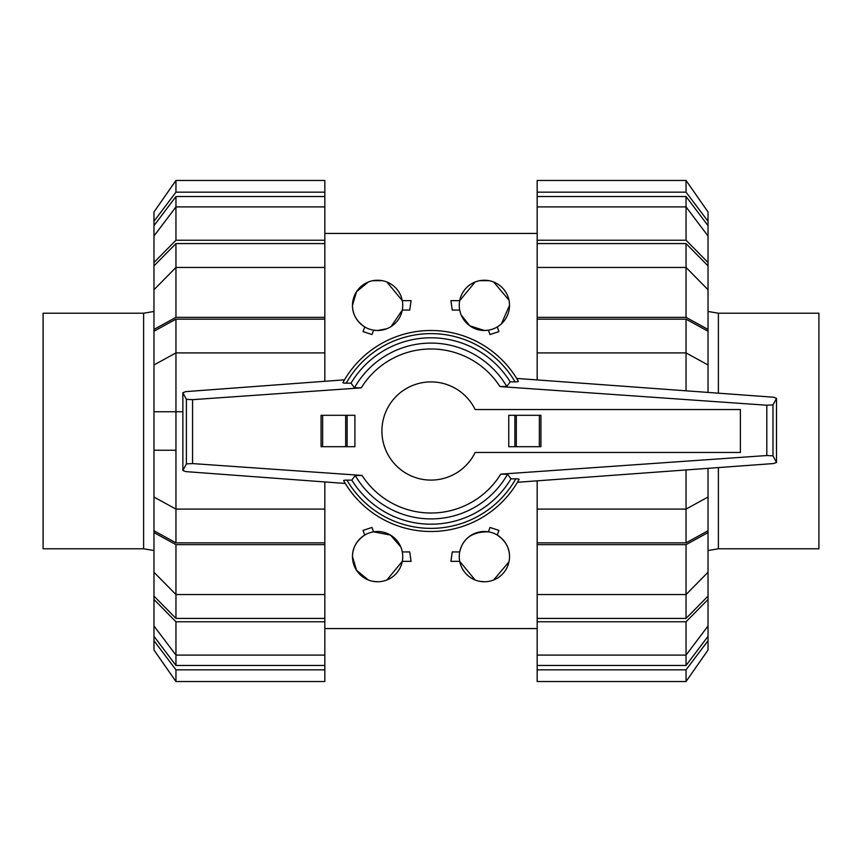 <?xml version="1.0" encoding="UTF-8"?>
<svg xmlns="http://www.w3.org/2000/svg" width="862" height="862" viewBox="0 0 862 862"><rect width="100%" height="100%" fill="white"/><g stroke="black" fill="none" stroke-linecap="round" stroke-linejoin="round"><path stroke-width="1.29" d="M381.909 431A49.091 49.091 0 0 0 475.145 452.475L740.383 452.475L740.383 409.525L475.145 409.525A49.091 49.091 0 0 0 381.909 431M540.927 446.699L540.927 415.301L540.927 446.699L508.752 446.699L508.752 415.301L514.883 415.301L514.883 446.699M343.615 480.651L345.274 483.463L185.772 471.611L182.873 470.49L186.386 463.875L192.571 463.584L362.062 475.436L355.209 475.533L351.804 480.123L346.933 480.123A97.363 97.363 0 0 0 515.81 478.83L510.983 478.83L507.535 474.24L500.757 474.143L766.803 455.535L772.988 455.836L776.5 462.441L773.559 463.551L517.448 482.278L519.107 479.369A100.509 100.509 0 0 1 343.615 480.651M347.569 480.123C344.455 480.102 343.205 480.328 343.841 480.834M185.772 391.628L344.488 379.83L342.893 382.631A100.509 100.509 0 0 1 518.385 381.349L516.661 378.429L773.559 397.21L776.5 398.319L772.988 404.924L766.803 405.226L499.938 386.564L506.791 386.467L510.196 381.877L515.067 381.877A97.363 97.363 0 0 0 346.19 383.17L351.017 383.17L354.465 387.76L361.243 387.857L192.571 399.656L186.386 399.354L182.873 392.749L185.772 391.628M514.431 381.877C517.545 381.898 518.795 381.672 518.159 381.166M347.117 446.699L354.907 446.699L354.907 415.301L321.073 415.301L321.073 446.699L347.117 446.699L347.117 415.301M321.073 446.699L321.073 415.301M540.927 415.301L514.883 415.301M343.119 382.459C342.494 382.954 343.733 383.191 346.836 383.159M182.873 392.749L182.873 470.49M186.386 399.354L186.386 463.875M518.881 479.541C519.506 479.046 518.267 478.809 515.164 478.841M772.988 404.924L772.988 455.836M776.5 398.319L776.5 462.441M351.804 480.123A93.193 93.193 0 0 0 510.983 478.83M506.791 386.467A87.902 87.902 0 0 0 354.465 387.76M510.196 381.877A93.193 93.193 0 0 0 351.017 383.17M355.209 475.533A87.902 87.902 0 0 0 507.535 474.24M708.025 550.538L718.391 548.782L818.9 548.782L818.9 313.218L718.391 313.218L818.9 313.218L718.391 313.218L708.025 311.462M153.975 311.462L143.609 313.218L43.1 313.218L43.1 548.782L143.609 548.782L43.1 548.782L143.609 548.782L153.975 550.538M686.044 319.155L708.025 331.223L708.025 364.96L686.044 352.903L686.044 319.155L537.166 319.155L537.166 317.356L686.044 317.356L708.025 329.413L708.025 331.223M708.025 497.04L708.025 530.776L686.044 542.844L686.044 509.097L708.025 497.04L708.025 468.346M686.044 243.58L708.025 265.873L708.025 289.729L686.044 267.446L686.044 243.58L537.166 243.58L537.166 240.239L686.044 240.239L708.025 262.522L708.025 265.873M708.025 572.271L708.025 596.127L686.044 618.42L686.044 594.554L708.025 572.271L708.025 532.587L686.044 544.644L537.166 544.644L537.166 509.097L686.044 509.097L686.044 469.952M686.044 196.536L708.025 225.661L708.025 236.016L686.044 206.902L686.044 196.536L537.166 196.536L537.166 180.47L686.044 180.47L708.025 211.977L708.025 225.661M686.044 665.464L537.166 665.464L537.166 655.098L686.044 655.098L708.025 625.984L708.025 636.339L686.044 665.464L686.044 621.761L537.166 621.761L537.166 594.554L686.044 594.554L686.044 544.644M686.044 390.809L686.044 352.903L537.166 352.903L537.166 319.155M686.044 542.844L537.166 542.844M686.044 317.356L686.044 267.446L537.166 267.446L537.166 243.58M686.044 618.42L537.166 618.42M686.044 240.239L686.044 206.902L537.166 206.902L537.166 196.536M537.166 379.926L537.166 352.903M708.025 392.415L708.025 364.96M708.025 329.413L708.025 289.729M537.166 317.356L537.166 267.446M537.166 240.239L537.166 206.902M708.025 262.522L708.025 236.016M537.166 192.172L686.044 192.172L686.044 180.47M686.044 192.172L708.025 221.286M686.044 669.828L686.044 681.53L537.166 681.53L686.044 681.53L708.025 650.023L708.025 640.714L686.044 669.828L537.166 669.828L537.166 665.464M537.166 681.53L537.166 669.828M708.025 636.339L708.025 640.714M708.025 596.127L708.025 599.478L686.044 621.761M537.166 655.098L537.166 621.761M708.025 625.984L708.025 599.478M537.166 594.554L537.166 544.644M708.025 530.776L708.025 532.587M537.166 509.097L537.166 480.834M175.956 319.155L324.834 319.155L324.834 352.903L175.956 352.903L153.975 364.96L153.975 331.223L175.956 319.155L175.956 542.844L153.975 530.776L153.975 497.04L175.956 509.097L324.834 509.097L324.834 542.844L175.956 542.844M175.956 450.233L153.975 450.233L153.975 497.04M153.975 364.96L153.975 450.233M175.956 618.42L153.975 596.127L153.975 572.271L175.956 594.554L175.956 618.42L324.834 618.42L324.834 621.761L175.956 621.761L153.975 599.478L153.975 596.127M153.975 289.729L153.975 265.873L175.956 243.58L175.956 267.446L153.975 289.729L153.975 329.413L175.956 317.356L324.834 317.356L324.834 319.155M175.956 665.464L153.975 636.339L153.975 625.984L175.956 655.098L175.956 665.464L324.834 665.464L324.834 681.53L175.956 681.53L153.975 650.023L153.975 636.339M175.956 196.536L324.834 196.536L324.834 206.902L175.956 206.902L153.975 236.016L153.975 225.661L175.956 196.536L175.956 240.239L324.834 240.239L324.834 267.446L175.956 267.446L175.956 317.356M324.834 542.844L324.834 544.644L175.956 544.644L175.956 594.554L324.834 594.554L324.834 618.42M175.956 243.58L324.834 243.58M175.956 621.761L175.956 655.098L324.834 655.098L324.834 665.464M324.834 481.944L324.834 509.097M175.956 544.644L153.975 532.587L153.975 530.776M153.975 532.587L153.975 572.271M324.834 544.644L324.834 594.554M324.834 621.761L324.834 655.098M153.975 599.478L153.975 625.984M324.834 669.828L175.956 669.828L175.956 681.53M175.956 669.828L153.975 640.714M324.834 192.172L324.834 180.47L175.956 180.47L153.975 211.977L153.975 221.286L175.956 192.172L324.834 192.172L324.834 196.536M175.956 180.47L175.956 192.172M153.975 225.661L153.975 221.286M153.975 265.873L153.975 262.522L175.956 240.239M324.834 206.902L324.834 240.239M153.975 236.016L153.975 262.522M324.834 267.446L324.834 317.356M153.975 331.223L153.975 329.413M153.975 411.767L182.873 411.767M324.834 352.903L324.834 381.295M509.517 556.636A25.127 25.127 0 0 0 484.39 531.509A25.127 25.127 0 0 0 459.263 556.636A25.127 25.127 0 0 0 484.39 581.764A25.127 25.127 0 0 0 509.517 556.636C509.625 548.027 505.541 540.84 497.266 535.054L498.958 530.399L490.004 527.447L488.409 531.832C472.344 531.66 462.775 538.362 459.715 551.928L452.259 551.928L450.923 561.345L459.715 561.345L475.134 579.997M400.798 546.961L390.561 535.108L373.591 531.832L371.996 527.447L363.042 530.399L364.734 535.054C356.459 540.84 352.375 548.027 352.483 556.636L356.523 570.299L368.343 579.997M402.737 556.636A25.127 25.127 0 0 0 377.61 531.509A25.127 25.127 0 0 0 352.483 556.636A25.127 25.127 0 0 0 377.61 581.764A25.127 25.127 0 0 0 402.737 556.636M368.343 282.003L356.523 291.701L352.483 305.363C352.375 313.973 356.459 321.16 364.734 326.946L363.042 331.601L371.996 334.553L373.591 330.168L377.61 330.491L386.952 328.691M391.154 326.526L402.285 310.072L409.741 310.072L411.077 300.655L402.285 300.655L386.866 282.003M352.483 305.363A25.127 25.127 0 0 0 377.61 330.491A25.127 25.127 0 0 0 402.737 305.363A25.127 25.127 0 0 0 377.61 280.236A25.127 25.127 0 0 0 352.483 305.363M461.202 315.039L469.801 325.825L484.39 330.491L488.409 330.168L490.004 334.553L498.958 331.601L497.266 326.946M501.468 323.8L509.517 305.363A25.127 25.127 0 0 0 484.39 280.236A25.127 25.127 0 0 0 459.263 305.363A25.127 25.127 0 0 0 484.39 330.491A25.127 25.127 0 0 0 509.517 305.363M382.362 280.689L372.847 280.689M475.134 282.003L459.715 300.655L450.923 300.655L452.259 310.072L459.715 310.072M508.979 300.181L493.657 282.003M489.153 280.689L479.638 280.689M386.866 579.997L402.285 561.345L411.077 561.345L409.741 551.928L402.285 551.928M372.847 581.311L377.61 581.764M493.657 579.997L508.979 561.819M479.638 581.311L484.39 581.764M322.636 446.699L322.636 415.301M345.673 446.699L345.673 415.301M539.364 415.301L539.364 446.699M516.327 415.301L516.327 446.699M766.803 405.226L766.803 455.535M192.571 399.656L192.571 463.584M518.385 381.349A100.509 100.509 0 0 0 342.893 382.631M499.938 386.564A82.019 82.019 0 0 0 361.243 387.857M362.062 475.436A82.019 82.019 0 0 0 500.757 474.143M818.9 548.782L718.391 548.782L718.391 467.581M718.391 393.18L718.391 313.218M43.1 313.218L143.609 313.218L143.609 548.782M324.834 233.44L537.166 233.44M324.834 628.56L537.166 628.56"/></g></svg>

